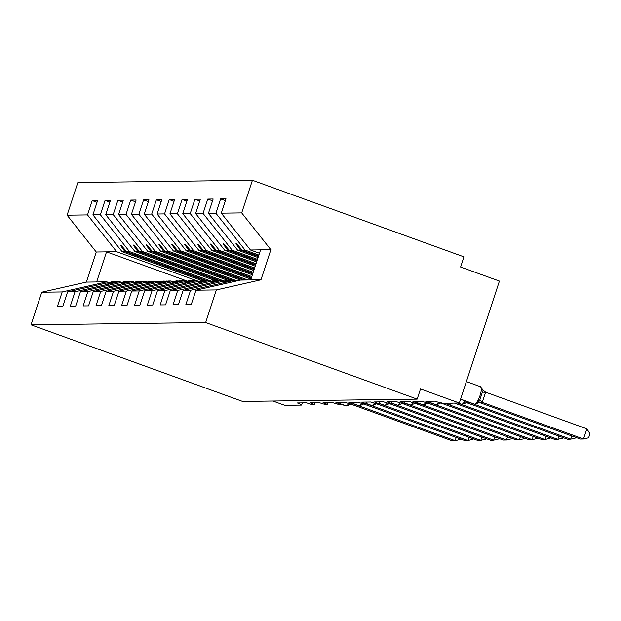 <?xml version="1.0" encoding="UTF-8"?>
<svg xmlns="http://www.w3.org/2000/svg" width="621" height="621" viewBox="0 0 621 621"><rect width="100%" height="100%" fill="white"/><g stroke="black" fill="none" stroke-linecap="round" stroke-linejoin="round"><path stroke-width="0.93" d="M259.462 253.252L250.442 249.991L221.286 213.166L241.701 212.894L252.421 180.276L463.949 256.861L460.611 267.022L499.424 281.08L459.33 403.021L420.518 388.971L417.172 399.132L205.652 322.547L216.372 289.922L195.964 290.193L191.252 304.523L185.858 304.593L190.569 290.263L183.125 290.364L178.413 304.686L173.018 304.756L177.73 290.434L222.318 280.304L224.282 281.018M252.421 180.276L77.827 182.558L67.099 215.184L87.514 214.913L92.226 200.583L97.023 202.322M459.33 403.021L442.765 403.239A6.451 0.652 18.2 0 1 435.018 401.158L425.773 401.275A6.451 0.652 -161.8 0 1 429.98 403.316A6.451 0.652 -161.8 0 1 429.786 403.402A6.451 0.652 18.2 0 1 422.179 401.321L412.934 401.445A6.451 0.652 -161.8 0 1 417.141 403.487A6.451 0.652 -161.8 0 1 416.947 403.572A6.451 0.652 18.2 0 1 409.34 401.492L400.103 401.616A6.451 0.652 -161.8 0 1 404.302 403.658A6.451 0.652 -161.8 0 1 404.108 403.743A6.451 0.652 18.2 0 1 396.509 401.663L387.263 401.779A6.451 0.652 -161.8 0 1 391.463 403.821A6.451 0.652 -161.8 0 1 391.277 403.906A6.451 0.652 18.2 0 1 383.669 401.826L374.424 401.95A6.451 0.652 -161.8 0 1 378.624 403.992A6.451 0.652 -161.8 0 1 378.437 404.077A6.451 0.652 18.2 0 1 370.83 401.997L361.585 402.121A6.451 0.652 -161.8 0 1 365.785 404.162A6.451 0.652 -161.8 0 1 365.598 404.248A6.451 0.652 18.2 0 1 357.991 402.167L348.746 402.284A6.451 0.652 -161.8 0 1 352.953 404.325A6.451 0.652 -161.8 0 1 352.759 404.411A6.451 0.652 18.2 0 1 345.152 402.33L335.907 402.455A6.451 0.652 -161.8 0 1 340.114 404.496A6.451 0.652 -161.8 0 1 339.92 404.582A6.451 0.652 18.2 0 1 332.313 402.501L323.067 402.625A6.451 0.652 -161.8 0 1 327.275 404.667A6.451 0.652 -161.8 0 1 327.081 404.752A6.451 0.652 18.2 0 1 319.473 402.672L310.236 402.788A6.451 0.652 -161.8 0 1 314.436 404.83A6.451 0.652 -161.8 0 1 314.242 404.915A6.451 0.652 18.2 0 1 306.634 402.835L297.397 402.959A6.451 0.652 -161.8 0 1 301.596 405.001L302.287 402.897M201.941 280.591L122.058 251.668L124.992 251.629L120.412 245.248L121.056 245.241L126.568 251.614L129.502 251.575L100.354 214.75L105.065 200.42L109.863 202.159M92.226 200.583L97.613 200.513L92.909 214.843L122.058 251.668M67.099 215.184L96.255 252.01L86.366 282.089L106.781 281.818L62.185 291.948L57.474 306.269L62.868 306.2L67.58 291.87L75.025 291.777L119.612 281.655L121.576 282.361M115.653 281.911L112.168 281.748L67.58 291.87M214.781 280.428L134.897 251.497L137.831 251.466L133.251 245.078L133.895 245.07L139.407 251.443L142.341 251.404L113.193 214.579L117.905 200.249L122.702 201.988M105.065 200.42L110.453 200.35L105.741 214.68L134.897 251.497M75.025 291.777L70.313 306.106L75.708 306.037L80.419 291.707L87.864 291.606L132.452 281.484L134.415 282.19M128.493 281.74L125.007 281.585L80.419 291.707M227.62 280.257L147.736 251.334L150.67 251.295L146.09 244.915L146.735 244.907L152.246 251.272L155.18 251.233L126.024 214.408L130.736 200.078L135.533 201.817M117.905 200.249L123.292 200.179L118.58 214.509L147.736 251.334M87.864 291.606L83.152 305.936L88.547 305.866L93.259 291.536L100.703 291.443L145.291 281.313L147.247 282.027M141.332 281.577L137.846 281.414L93.259 291.536M240.459 280.087L160.575 251.163L163.509 251.125L158.929 244.744L159.566 244.736L165.085 251.109L168.019 251.07L138.863 214.245L143.575 199.915L148.372 201.654M130.736 200.078L136.131 200.009L131.419 214.338L160.575 251.163M100.703 291.443L95.991 305.765L101.386 305.695L106.098 291.365L113.542 291.272L158.13 281.15L160.086 281.856M154.171 281.406L150.686 281.243L106.098 291.365M250.977 279.077L173.414 250.993L176.348 250.962L171.769 244.573L172.405 244.565L177.924 250.938L180.858 250.9L151.703 214.074L156.414 199.745L161.212 201.483M143.575 199.915L148.97 199.846L144.258 214.175L173.414 250.993M113.542 291.272L108.83 305.602L114.217 305.532L118.929 291.202L126.381 291.102L170.969 280.979L172.925 281.686M167.01 281.235L163.525 281.08L118.929 291.202M252.39 274.777L186.253 250.83L189.188 250.791L184.6 244.41L185.244 244.402L190.763 250.768L193.698 250.729L164.542 213.903L169.254 199.574L174.051 201.313M156.414 199.745L161.809 199.675L157.097 214.004L186.253 250.83M126.381 291.102L121.669 305.431L127.057 305.361L131.768 291.032L139.213 290.939L183.808 280.808L185.764 281.523M179.849 281.072L176.356 280.909L131.768 291.032M253.803 270.469L199.085 250.659L202.019 250.62L197.439 244.239L198.083 244.232L203.603 250.605L206.537 250.566L177.381 213.74L182.093 199.411L186.89 201.15M169.254 199.574L174.648 199.504L169.937 213.834L199.085 250.659M139.213 290.939L134.509 305.26L139.896 305.19L144.608 290.869L152.052 290.768L196.647 280.645L198.604 281.352M192.681 280.902L189.195 280.739L144.608 290.869M255.215 266.168L211.924 250.496L214.858 250.457L210.278 244.069L210.923 244.061L216.434 250.434L219.376 250.395L190.22 213.57L194.932 199.24L199.729 200.979M182.093 199.411L187.48 199.341L182.776 213.671L211.924 250.496M152.052 290.768L147.34 305.097L152.735 305.027L157.447 290.698L164.891 290.597L209.479 280.475L211.443 281.181M205.52 280.731L202.035 280.576L157.447 290.698M256.636 261.86L224.763 250.325L227.697 250.286L223.118 243.906L223.762 243.898L229.273 250.263L232.207 250.224L203.059 213.399L207.771 199.077L212.568 200.808M194.932 199.24L200.319 199.17L195.607 213.5L224.763 250.325M164.891 290.597L160.179 304.927L165.574 304.857L170.286 290.527L177.73 290.434M218.359 280.568L214.874 280.405L170.286 290.527M258.049 257.56L237.602 250.154L240.537 250.116L235.957 243.735L236.601 243.727L242.112 250.1L245.047 250.061L215.898 213.236L220.602 198.906L225.997 198.836L221.286 213.166M207.771 199.077L213.158 198.999L208.446 213.329L237.602 250.154M231.198 280.397L227.713 280.234L183.125 290.364M250.442 249.991L260.579 249.852L250.69 279.931L240.552 280.071L195.964 290.193M272.891 401.019L284.728 405.311L301.294 405.094A6.451 0.652 -161.8 0 0 301.596 405.001M106.781 281.818L108.737 282.532M87.514 214.913L116.67 251.738L196.5 280.645M209.339 280.475L129.502 251.575M222.178 280.312L142.341 251.404M235.017 280.141L155.18 251.233M247.849 279.97L168.019 251.07M251.792 276.586L180.858 250.9M253.213 272.277L193.698 250.729M254.626 267.977L206.537 250.566M256.038 263.669L219.376 250.395M257.459 259.368L232.207 250.224M92.909 214.843L100.354 214.75M105.741 214.68L113.193 214.579M118.58 214.509L126.024 214.408M131.419 214.338L138.863 214.245M144.258 214.175L151.703 214.074M157.097 214.004L164.542 213.903M169.937 213.834L177.381 213.74M182.776 213.671L190.22 213.57M195.607 213.5L203.059 213.399M208.446 213.329L215.898 213.236M86.366 282.089L41.778 292.212L62.185 291.948M41.778 292.212L31.05 324.83L205.652 322.547M115.102 281.709L107.852 283.455L116.678 281.693L119.612 281.655M206.451 280.537L126.568 251.614M204.829 280.537L124.992 251.629M127.942 281.546L121.328 283.285L129.517 281.523L132.452 281.484M219.291 280.366L139.407 251.443M217.668 280.366L137.831 251.466M140.781 281.375L134.167 283.114L142.356 281.352L145.291 281.313M232.13 280.195L152.246 251.272M230.5 280.203L150.67 251.295M153.62 281.204L147.006 282.943L155.196 281.189L158.13 281.15M244.915 280.009L165.085 251.109M243.339 280.032L163.509 251.125M166.459 281.041L159.845 282.78L168.035 281.018L170.969 280.979M251.474 277.564L177.924 250.938M251.295 278.092L176.348 250.962M179.298 280.871L172.685 282.609L180.874 280.847L183.808 280.808M252.887 273.263L190.763 250.768M252.716 273.791L189.188 250.791M192.13 280.7L184.879 282.446L193.713 280.684L196.647 280.645M254.3 268.955L203.603 250.605M254.129 269.491L202.019 250.62M204.969 280.537L198.363 282.276L206.545 280.513L209.479 280.475M255.72 264.655L216.434 250.434M255.541 265.183L214.858 250.457M217.808 280.366L211.194 282.105L219.384 280.343L222.318 280.304M257.133 260.354L229.273 250.263M256.954 260.882L227.697 250.286M230.647 280.195L223.397 281.942L232.223 280.18L235.157 280.141L190.569 290.263M235.157 280.141L237.113 280.847M258.546 256.046L242.112 250.1M258.375 256.574L240.537 250.116M258.872 255.06L245.047 250.061M225.407 200.645L220.602 198.906M260.579 249.852L270.857 249.72L260.96 279.799L216.372 289.922M241.701 212.894L270.857 249.72M250.69 279.931L260.96 279.799M31.05 324.83L242.578 401.422L417.172 399.132M96.635 281.95L106.525 251.87L116.67 251.738M96.255 252.01L106.525 251.87L187.387 281.15M236.904 244.076L235.957 243.735M224.065 244.247L223.118 243.906M211.225 244.41L210.278 244.069M198.386 244.581L197.439 244.239M185.547 244.752L184.6 244.41M172.708 244.915L171.769 244.573M159.876 245.085L158.929 244.744M147.037 245.256L146.09 244.915M134.198 245.419L133.251 245.078M121.359 245.59L120.412 245.248M586.868 428.839L589.95 433.73L588.615 437.789L583.53 439L586.868 428.839L485.614 392.177L482.276 402.338L583.53 439L580.317 439.047L479.063 402.385M474.786 404.263L473.815 404.1A9.245 2.6 -70.1 0 0 474.087 404.147A2.15 2.049 89.2 0 0 474.786 404.263L477.464 403.27L477.518 401.865L479.878 399.777L482.385 392.146L481.694 389.157L485.614 392.177M482.276 402.338L478.884 402.315M481.694 389.157L481.585 388.435M477.518 401.865L482.098 402.276M473.986 404.155L570.691 439.171L567.485 439.21L466.224 402.548M575.939 437.456L575.776 437.96L570.691 439.171L571.755 435.942M469.259 402.447L466.053 402.486M461.946 404.426L460.976 404.271A9.245 2.6 -70.1 0 0 461.248 404.31A2.15 2.049 89.2 0 0 461.946 404.426L464.624 403.44L464.679 402.035L468.312 402.191M461.147 404.325L557.852 439.334L554.646 439.381L454.409 403.083M563.1 437.626L562.937 438.123L557.852 439.334L558.916 436.113M448.308 404.488L545.013 439.505L541.807 439.552L440.553 402.889M550.268 437.797L550.097 438.294L545.013 439.505L546.076 436.276M435.468 404.659L532.174 439.676L528.968 439.715L427.714 403.052M537.429 437.96L537.266 438.465L532.174 439.676L533.237 436.447M430.749 402.951L429.911 403.176M422.629 404.83L519.342 439.839L516.129 439.885L414.875 403.223M524.59 438.131L524.427 438.628L519.342 439.839L520.398 436.617M417.91 403.114L417.071 403.34M409.798 404.993L506.503 440.01L503.289 440.048L402.035 403.394M511.751 438.302L511.588 438.799L506.503 440.01L507.559 436.78M405.071 403.285L404.232 403.51M396.959 405.164L493.664 440.18L490.45 440.219L389.196 403.557M498.911 438.465L498.748 438.969L493.664 440.18L494.727 436.951M392.231 403.456L391.393 403.681M384.12 405.334L480.825 440.343L477.619 440.39L376.357 403.728M486.072 438.636L485.909 439.132L480.825 440.343L481.888 437.122M379.392 403.619L378.554 403.844M371.28 405.497L467.986 440.514L464.78 440.553L363.518 403.898M473.233 438.806L473.07 439.303L467.986 440.514L469.049 437.285M366.553 403.79L365.715 404.015M358.441 405.668L455.146 440.685L451.941 440.724L350.679 404.061M460.402 438.969L460.231 439.474L455.146 440.685L456.21 437.456M353.722 403.96L352.875 404.186M460.572 399.249L474.475 404.139A9.245 2.6 -70.1 0 0 480.103 395.36A9.245 2.6 -70.1 0 0 480.491 386.704L466.371 381.589M475.166 404.255A2.15 2.049 -90.8 0 1 474.475 404.139L460.611 399.117M479.629 402.253A4.727 4.518 -90.8 0 1 480.871 402.509M479.73 402.245L479.746 402.245A4.727 4.518 -90.8 0 1 481.259 402.501M479.878 399.777A4.727 0.854 -144.7 0 0 482.323 402.268M482.385 392.146L485.614 392.27M457.747 403.045L461.636 404.31A9.245 2.6 -70.1 0 0 464.935 400.887M462.334 404.426A2.15 2.049 -90.8 0 1 461.636 404.31L458.127 403.037M466.79 402.424A4.727 4.518 -90.8 0 1 468.04 402.672M466.891 402.408L466.914 402.408A4.727 4.518 -90.8 0 1 468.42 402.672M449.107 404.597L448.137 404.434A9.245 2.6 -70.1 0 0 448.409 404.481A2.15 2.049 89.2 0 0 449.107 404.597L449.495 404.589A2.15 2.049 -90.8 0 1 448.797 404.473A9.245 2.6 -70.1 0 0 450.691 403.138M444.908 403.208L448.409 404.481L445.288 403.208M436.268 404.768L435.298 404.605A9.245 2.6 -70.1 0 0 435.569 404.651A2.15 2.049 89.2 0 0 436.268 404.768L436.656 404.76A2.15 2.049 -90.8 0 1 435.958 404.644A9.245 2.6 -70.1 0 0 438.581 402.323M430.182 402.695L435.958 404.644L430.229 402.571M423.429 404.931L422.459 404.776A9.245 2.6 -70.1 0 0 422.738 404.814A2.15 2.049 89.2 0 0 423.429 404.931L423.817 404.931A2.15 2.049 -90.8 0 1 423.118 404.814A9.245 2.6 -70.1 0 0 425.742 402.493M417.343 402.866L423.118 404.814L417.39 402.734M410.59 405.102L409.619 404.939A9.245 2.6 -70.1 0 0 409.899 404.985A2.15 2.049 89.2 0 0 410.59 405.102L410.978 405.094A2.15 2.049 -90.8 0 1 410.279 404.977A9.245 2.6 -70.1 0 0 412.903 402.656M404.504 403.037L410.279 404.977L404.55 402.905M397.758 405.272L396.78 405.109A9.245 2.6 -70.1 0 0 397.06 405.156A2.15 2.049 89.2 0 0 397.758 405.272L398.139 405.265A2.15 2.049 -90.8 0 1 397.44 405.148A9.245 2.6 -70.1 0 0 400.064 402.827M391.672 403.2L397.44 405.148L391.711 403.076M384.919 405.435L383.949 405.28A9.245 2.6 -70.1 0 0 384.22 405.319A2.15 2.049 89.2 0 0 384.919 405.435L385.299 405.435A2.15 2.049 -90.8 0 1 384.609 405.319A9.245 2.6 -70.1 0 0 387.225 402.998M378.833 403.371L384.609 405.319L378.872 403.239M372.08 405.606L371.11 405.443A9.245 2.6 -70.1 0 0 371.381 405.49A2.15 2.049 89.2 0 0 372.08 405.606L372.46 405.598A2.15 2.049 -90.8 0 1 371.769 405.482A9.245 2.6 -70.1 0 0 374.385 403.161M365.994 403.541L371.769 405.482L366.033 403.409M359.241 405.777L358.27 405.614A9.245 2.6 -70.1 0 0 358.542 405.66A2.15 2.049 89.2 0 0 359.241 405.777L359.629 405.769A2.15 2.049 -90.8 0 1 358.93 405.653A9.245 2.6 -70.1 0 0 361.546 403.332M353.155 403.704L358.93 405.653L353.194 403.58M346.402 405.94L345.431 405.777A9.245 2.6 -70.1 0 0 345.703 405.823A2.15 2.049 89.2 0 0 346.402 405.94L346.79 405.94A2.15 2.049 -90.8 0 1 346.091 405.823A9.245 2.6 -70.1 0 0 348.707 403.503M340.316 403.875L346.091 405.823L340.362 403.743M429.98 403.316L430.671 401.213M417.141 403.487L417.832 401.383M404.302 403.658L404.993 401.546M391.463 403.821L392.154 401.717M378.624 403.992L379.315 401.888M365.785 404.162L366.483 402.051M352.953 404.325L353.644 402.222M340.114 404.496L340.805 402.392M327.275 404.667L327.966 402.555M314.436 404.83L315.126 402.726M473.815 404.1L460.549 399.295M483.472 390.788L480.491 386.704M479.746 402.245L477.464 403.27M460.976 404.271L457.599 403.045M466.914 402.408L464.624 403.44M448.137 404.434L444.76 403.215M449.495 404.589L452.476 403.114M435.298 404.605L430.167 402.75M436.656 404.76L441.236 402.75M422.459 404.776L417.328 402.913M423.817 404.931L428.397 402.913M409.619 404.939L404.488 403.083M410.978 405.094L415.558 403.083M396.78 405.109L391.649 403.246M398.139 405.265L402.718 403.254M383.949 405.28L378.818 403.417M385.299 405.435L389.879 403.417M371.11 405.443L365.979 403.588M372.46 405.598L377.048 403.588M358.27 405.614L353.139 403.751M359.629 405.769L364.209 403.759M345.431 405.777L340.3 403.922M346.79 405.94L351.37 403.922"/></g></svg>
